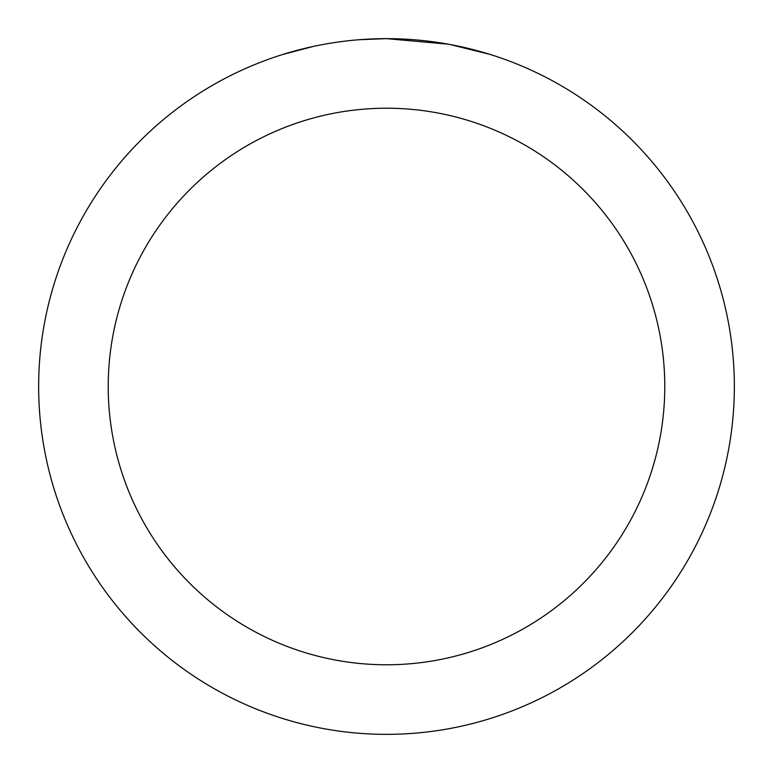<?xml version="1.0" encoding="UTF-8"?>
<svg xmlns="http://www.w3.org/2000/svg" width="773" height="773" viewBox="0 0 773 773"><rect width="100%" height="100%" fill="white"/><g stroke="black" fill="none" stroke-linecap="round" stroke-linejoin="round"><path stroke-width="1.16" d="M393.438 38.718L398.269 38.853M429.334 41.298L430.803 41.481M448.292 44.187L386.5 38.65A347.85 347.85 0 0 1 734.35 386.5A347.85 347.85 0 0 1 386.5 734.35A347.85 347.85 0 0 1 38.65 386.5A347.85 347.85 0 0 1 386.5 38.65L359.319 39.713M449.934 44.486L489.84 54.361M386.5 108.22A278.28 278.28 0 0 1 664.78 386.5A278.28 278.28 0 0 1 386.5 664.78A278.28 278.28 0 0 1 108.22 386.5A278.28 278.28 0 0 1 386.5 108.22M347.27 40.872L343.028 41.375M283.169 54.361L313.48 46.399M333.318 42.737L343.028 41.384M361.001 39.587L366.537 39.23M334.496 42.563L340.893 41.655"/></g></svg>
